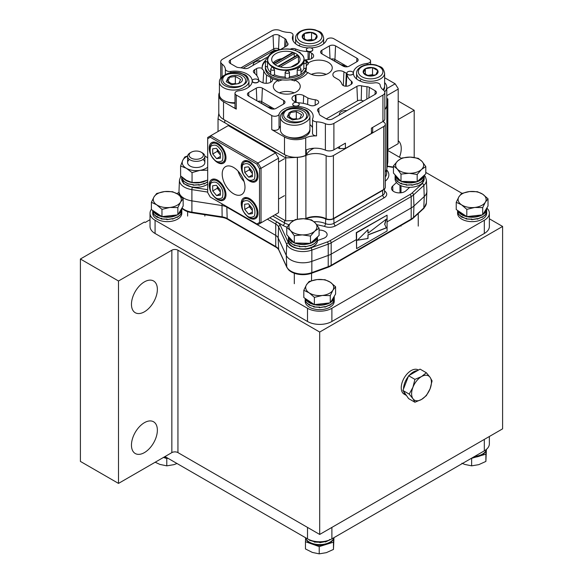 <?xml version="1.0" encoding="UTF-8"?>
<svg xmlns="http://www.w3.org/2000/svg" width="583" height="583" viewBox="0 0 583 583"><rect width="100%" height="100%" fill="white"/><g stroke="black" fill="none" stroke-linecap="round" stroke-linejoin="round"><path stroke-width="0.87" d="M299.728 44.92A14.014 8.089 -0 0 0 298.634 45.634M229.673 82.728A7.47 4.314 0 0 0 233.018 83.843A7.47 4.314 0 0 0 240.232 82.728A7.47 4.314 0 0 0 242.164 78.567A7.47 4.314 0 0 0 236.88 75.513A7.47 4.314 0 0 0 229.673 76.635A7.47 4.314 0 0 0 227.742 80.797A7.47 4.314 0 0 0 229.673 82.728M229.673 76.635C229.032 79.069 228.39 80.461 227.742 80.797L230.38 83.136M287.966 137.027A14.014 8.089 -0 0 0 305.827 136.087A14.014 8.089 -0 0 0 309.93 130.366L309.93 116.287A14.014 8.089 180 0 1 305.827 122.007A14.014 8.089 180 0 1 305.033 122.43A14.014 8.089 180 0 1 304.304 122.889A14.014 8.089 180 0 1 289.037 124.645A14.014 8.089 180 0 1 280.387 117.168L280.387 129.841A14.014 8.089 -0 0 0 289.037 137.311A14.014 8.089 -0 0 0 304.304 135.562A14.014 8.089 -0 0 0 305.033 135.103A14.014 8.089 -0 0 0 305.827 134.68A14.014 8.089 -0 0 0 309.93 128.96A14.014 8.089 180 0 1 305.827 134.68A14.014 8.089 180 0 1 305.033 135.103M294.255 119.085A6.442 3.717 180 0 1 295.945 119.194M287.215 116.87L292.469 119.909L299.655 118.794L301.579 114.647L296.324 111.615L289.139 112.723L287.215 116.87M296.324 111.615L296.324 118.655L293.89 119.027M297.148 119.136L296.324 118.655M406.424 395.478A14.014 8.089 -60 0 1 403.873 391.842A14.014 8.089 120 0 0 406.424 395.478L404.15 394.159A14.014 8.089 120 0 1 401.242 387.746A14.014 8.089 120 0 1 407.364 373.645A14.014 8.089 120 0 1 418.157 369.892L418.456 370.067M403.531 388.883A14.014 8.089 -60 0 1 408.348 376.472A14.014 8.089 120 0 0 403.531 388.883M409.281 375.365A14.014 8.089 -60 0 1 413.442 371.91A14.014 8.089 -60 0 1 417.596 370.562A14.014 8.089 120 0 0 409.281 375.365M414.353 372.435L420.073 369.134L426.355 372.756L421.516 376.574L414.914 379.365L408.632 375.736L414.353 372.435M414.914 379.365L412.939 387.243L409.193 394.108L412.939 398.685L414.914 402.241L408.632 398.619L402.911 390.479L408.632 375.736M414.914 402.241L421.516 399.45L426.355 395.638L430.094 388.781L432.076 380.896L430.094 377.339L426.355 372.756M409.193 394.108L402.911 390.479M430.094 388.781A14.014 8.089 -60 0 1 421.516 399.45A14.014 8.089 -60 0 1 412.939 398.685A14.014 8.089 -60 0 1 412.939 387.243A14.014 8.089 -60 0 1 421.516 376.574A14.014 8.089 -60 0 1 430.094 377.339A14.014 8.089 -60 0 1 430.094 388.781M387.826 150.494L401.366 158.314M425.794 172.415L461.991 193.316M176.897 193.607L179.032 192.375M486.812 208.029A17.242 9.955 180 0 1 489.363 213.24A17.242 9.955 180 0 1 484.313 220.279L331.895 308.283A17.242 9.955 180 0 1 307.503 308.283L155.078 220.279A17.242 9.955 180 0 1 150.028 213.24A17.242 9.955 180 0 1 151.383 209.377M484.313 220.279L484.313 233.484A17.242 9.955 0 0 0 489.363 226.444L489.363 213.24M150.028 213.24L150.028 226.444A17.242 9.955 0 0 0 155.078 233.484L155.078 220.279M307.503 308.283L307.503 321.481L155.078 233.484M307.503 321.481A17.242 9.955 0 0 0 331.895 321.481L331.895 308.283M484.313 233.484L331.895 321.481M164.012 457.13A14.014 8.089 0 0 0 166.315 457.334M163.502 457.422L166.789 458.602L167.911 458.253M176.992 463.5L173.916 464.658L166.789 465.846L166.789 458.602M166.789 465.846L159.91 464.418L155.18 462.224M387.068 215.178L356.279 232.602L356.585 248.62L387.068 231.014L387.068 215.178L356.585 232.777L356.585 248.62M386.31 219.135L384.78 224.419L386.31 227.938L368.019 234.978L368.019 238.498L357.35 240.254L368.019 229.695L368.019 233.215L386.31 219.135M384.78 224.419L386.31 227.938M386.077 219.31L384.627 224.331M368.019 233.215L367.866 229.848M368.019 238.498L357.481 240.123M368.019 234.978L367.866 238.411M386.157 227.851L367.866 234.891M486.557 449.253A14.553 8.402 180 0 1 474.54 456.489M483.788 451.155L483.343 451.402M248.963 86.896L248.963 81.088A14.014 8.089 180 0 1 244.86 86.809A14.014 8.089 180 0 1 244.066 87.231A14.014 8.089 180 0 1 243.337 87.69A14.014 8.089 180 0 1 228.062 89.439A14.014 8.089 180 0 1 219.412 81.97L219.412 94.643A14.014 8.089 -0 0 0 234.985 102.681M233.287 83.886A6.442 3.717 180 0 1 234.978 83.988M226.24 81.671L231.502 84.71L238.687 83.595L240.611 79.448L235.35 76.417L228.172 77.524L226.24 81.671M235.35 76.417L235.35 83.456L232.923 83.828M236.181 83.93L235.35 83.456M314.011 148.242A20.478 11.82 180 0 0 311.927 149.292A20.478 11.82 180 0 0 306.403 155.107L306.345 149.853A16.164 9.335 -0 0 1 325.38 150.13A6.464 3.731 180 0 0 333.891 149.809L333.891 123.407L382.936 95.087A6.464 3.731 -0 0 0 384.831 92.449A6.464 3.731 -0 0 0 383.49 90.176A16.164 9.335 180 0 1 380.182 85.082A4.314 2.492 -0 0 0 374.825 82.822A17.242 9.955 180 0 1 353.364 73.166A17.242 9.955 180 0 1 358.414 66.127A17.242 9.955 180 0 1 367.13 63.416A4.314 2.492 -0 0 0 370.569 60.982A4.314 2.492 -0 0 0 369.309 59.218L333.797 38.718A4.314 2.492 -0 0 0 327.704 38.718A4.314 2.492 -0 0 0 326.531 39.979A17.242 9.955 180 0 1 310.775 47.901M308.4 47.901A17.242 9.955 180 0 1 292.396 37.968A17.242 9.955 180 0 1 292.914 35.534A4.314 2.492 -0 0 0 293.045 34.922A4.314 2.492 -0 0 0 289.008 32.444A16.164 9.335 180 0 1 280.183 30.527A6.464 3.731 -0 0 0 271.671 30.848L222.619 59.167A6.464 3.731 -0 0 0 220.724 61.805A6.464 3.731 -0 0 0 222.065 64.079A16.164 9.335 180 0 1 225.381 69.18A4.314 2.492 -0 0 0 230.737 71.432A17.242 9.955 180 0 1 252.199 81.088A17.242 9.955 180 0 1 238.425 90.839A4.314 2.492 -0 0 0 236.246 91.516A4.314 2.492 -0 0 0 234.985 93.28A4.314 2.492 -0 0 0 236.246 95.036L271.758 115.536L271.758 129.623L284.489 136.969L284.489 154.568A16.164 9.335 -0 0 0 305.725 155.391L305.725 137.792A16.164 9.335 180 0 1 284.489 136.969M280.387 126.045A17.242 9.955 -0 0 0 279.031 128.362L279.031 114.283A17.242 9.955 180 0 1 283.724 109.247A17.242 9.955 180 0 1 302.519 107.09A17.242 9.955 180 0 1 313.166 116.287A17.242 9.955 180 0 1 312.641 118.721A4.314 2.492 -0 0 0 312.51 119.333A4.314 2.492 -0 0 0 316.547 121.818A16.164 9.335 180 0 1 325.38 123.727A6.464 3.731 -0 0 0 333.891 123.407M289.999 49.307L290.101 49.249A4.314 2.492 180 0 1 295.69 49.001A23.714 13.693 -0 0 0 308.108 51.603A2.157 1.246 180 0 1 309.493 51.96L311.73 53.257A6.464 3.731 180 0 1 313.625 56.034A6.464 3.731 180 0 1 309.099 59.459L308.436 59.583A6.464 3.731 180 0 1 305.521 59.706A23.714 13.693 180 0 1 308.327 62.986A13.475 7.776 180 0 1 309.26 62.388A13.475 7.776 180 0 1 324.17 60.756A13.475 7.776 180 0 1 332.244 68.175A13.475 7.776 180 0 1 328.309 73.385A13.475 7.776 180 0 1 307.875 72.452A23.714 13.693 180 0 1 294.677 80.068A13.475 7.776 180 0 1 300.238 86.656A13.475 7.776 180 0 1 296.302 91.866A13.475 7.776 180 0 1 281.851 93.608A13.475 7.776 180 0 1 273.31 86.656A13.475 7.776 180 0 1 277.246 80.869A13.475 7.776 180 0 1 278.28 80.33A23.714 13.693 180 0 1 272.655 78.727A6.464 3.731 180 0 1 272.713 79.39A6.464 3.731 180 0 1 272.611 79.922L272.509 80.243A6.464 3.731 180 0 1 268.071 83.136A6.464 3.731 180 0 1 261.578 82.21L259.333 80.913A2.157 1.246 180 0 1 258.706 80.119A23.714 13.693 -0 0 0 254.203 72.948A4.314 2.492 180 0 1 253.372 71.571A4.314 2.492 180 0 1 254.633 69.72L256.549 68.612A4.314 2.492 180 0 1 262.219 68.393A23.714 13.693 180 0 1 262.146 67.358A23.714 13.693 180 0 1 265.469 60.377M266.161 83.303L266.569 75.083A22.693 13.103 -0 0 1 263.786 70.805A4.256 2.456 180 0 0 262.226 69.319L262.219 68.393M265.44 61.281A23.714 13.693 -0 0 0 262.161 67.803M282.515 79.907A13.416 7.747 180 0 0 278.346 81.226L278.28 80.33M290.327 79.776A13.416 7.747 180 0 1 294.612 80.964L294.677 80.068M311.861 50.954A3.236 1.866 180 0 1 308.341 51.362A3.236 1.866 180 0 1 306.345 49.635A3.236 1.866 180 0 1 307.292 48.316A3.236 1.866 180 0 1 310.812 47.915A3.236 1.866 180 0 1 312.809 49.635A3.236 1.866 180 0 1 311.861 50.954M312.809 49.723A3.236 1.866 180 0 1 312.809 49.81A3.236 1.866 180 0 1 311.861 51.136A3.236 1.866 180 0 1 308.341 51.537A3.236 1.866 180 0 1 306.345 49.81A3.236 1.866 180 0 1 306.345 49.723M257.752 82.196A3.236 1.866 180 0 1 254.232 82.604A3.236 1.866 180 0 1 252.235 80.877A3.236 1.866 180 0 1 253.182 79.558A3.236 1.866 180 0 1 256.702 79.15A3.236 1.866 180 0 1 258.699 80.877A3.236 1.866 180 0 1 257.752 82.196M258.699 80.964A3.236 1.866 180 0 1 258.699 81.052A3.236 1.866 180 0 1 257.752 82.371A3.236 1.866 180 0 1 254.232 82.779A3.236 1.866 180 0 1 252.235 81.052A3.236 1.866 180 0 1 252.235 80.964M352.38 74.435A3.236 1.866 180 0 1 348.853 74.843A3.236 1.866 180 0 1 346.856 73.115A3.236 1.866 180 0 1 347.803 71.796A3.236 1.866 180 0 1 351.33 71.388A3.236 1.866 180 0 1 353.327 73.115A3.236 1.866 180 0 1 352.38 74.435M353.327 73.159A3.236 1.866 180 0 1 353.327 73.203A3.236 1.866 180 0 1 352.38 74.522A3.236 1.866 180 0 1 348.853 74.93A3.236 1.866 180 0 1 346.856 73.203A3.236 1.866 180 0 1 346.856 73.159M298.27 105.589A3.236 1.866 180 0 1 294.743 105.989A3.236 1.866 180 0 1 292.746 104.27A3.236 1.866 180 0 1 293.694 102.951A3.236 1.866 180 0 1 297.221 102.542A3.236 1.866 180 0 1 299.217 104.27A3.236 1.866 180 0 1 298.27 105.589M299.21 104.357A3.236 1.866 180 0 1 299.217 104.444A3.236 1.866 180 0 1 298.27 105.763A3.236 1.866 180 0 1 294.743 106.172A3.236 1.866 180 0 1 292.746 104.444A3.236 1.866 180 0 1 292.753 104.357M349.268 85.49A4.314 2.492 180 0 1 343.168 85.49A4.314 2.492 180 0 1 341.995 84.222A22.635 13.066 -0 0 0 339.095 79.988L334.795 77.503A6.464 3.731 180 0 1 332.9 74.996A6.464 3.731 180 0 1 332.9 74.886L332.893 74.515A6.464 3.731 180 0 1 336.865 71.046A6.464 3.731 180 0 1 343.934 71.847L346.317 73.225A2.157 1.246 180 0 1 346.943 74.026A23.714 13.693 -0 0 0 351.462 81.241A4.314 2.492 180 0 1 352.285 82.808A4.314 2.492 180 0 1 351.032 84.469L349.268 85.49M267.48 106.908A6.464 3.731 180 0 1 270.767 107.928A6.464 3.731 180 0 1 272.093 109.036M340.647 64.669A6.464 3.731 180 0 1 343.934 65.69A6.464 3.731 180 0 1 345.26 66.797M306.403 155.107A16.164 9.335 -0 0 0 305.725 155.391M223.522 119.369L223.522 101.77A16.164 9.335 180 0 1 218.785 95.167L218.785 112.767A16.164 9.335 -0 0 0 223.522 119.369L284.489 154.568M384.831 109.283A16.164 9.335 -0 0 0 386.777 104.853L386.777 87.246A16.164 9.335 180 0 1 384.729 91.793M337.513 147.718A20.478 11.82 180 0 1 339.568 148.592L345.391 148.446L371.437 133.412L372.697 131.641L372.668 127.415M339.583 146.522L339.568 148.592M223.522 101.77L236.246 109.116A4.314 2.492 180 0 1 234.985 107.359L234.985 93.28M218.785 95.167A16.164 9.335 180 0 1 219.412 92.588M384.62 82.589A16.164 9.335 180 0 1 386.777 87.246M384.831 92.449L384.831 118.852A6.464 3.731 180 0 1 382.936 121.49L371.4 128.151L371.437 133.412M345.391 148.446L345.428 143.148L333.891 149.809M305.725 137.792A16.164 9.335 180 0 1 316.547 135.897A4.314 2.492 180 0 1 312.51 133.412L312.51 119.333M312.51 127.655A17.242 9.955 -0 0 0 309.93 124.565M279.031 128.362A4.314 2.492 180 0 1 276.043 130.242A4.314 2.492 180 0 1 271.758 129.623M279.031 114.283A4.314 2.492 180 0 1 276.043 116.163A4.314 2.492 180 0 1 271.758 115.536M296.186 102.404A2.157 1.246 180 0 1 296.113 102.368L293.876 101.07A6.464 3.731 180 0 1 291.981 98.571A6.464 3.731 180 0 1 295.289 95.175L295.945 94.963A6.464 3.731 180 0 1 303.67 95.583L307.882 98.01A22.635 13.066 -0 0 0 315.235 99.773A4.314 2.492 180 0 1 318.682 102.302A4.314 2.492 180 0 1 317.422 103.971L315.505 105.078A4.314 2.492 180 0 1 309.916 105.326A23.714 13.693 -0 0 0 297.84 102.739M268.413 56.493L248.671 67.89A4.314 2.492 180 0 1 243.978 68.43A23.714 13.693 -0 0 0 238.607 67.562A4.314 2.492 180 0 1 236.224 66.863L230.38 63.489A4.314 2.492 180 0 1 229.119 61.82A4.314 2.492 180 0 1 230.38 59.969L273.055 35.33A4.314 2.492 180 0 1 279.155 35.33L285 38.704A4.314 2.492 180 0 1 286.209 40.081A23.714 13.693 -0 0 0 287.711 43.178A4.314 2.492 180 0 1 288.031 44.221A4.314 2.492 180 0 1 286.778 45.889L280.532 49.497M356.891 86.371A4.314 2.492 180 0 1 361.577 85.825A23.714 13.693 -0 0 0 366.947 86.692A4.314 2.492 180 0 1 369.338 87.392L375.182 90.766A4.314 2.492 180 0 1 376.443 92.624A4.314 2.492 180 0 1 375.182 94.286L332.499 118.932A4.314 2.492 180 0 1 326.407 118.932L320.563 115.551A4.314 2.492 180 0 1 319.346 114.181A23.714 13.693 -0 0 0 317.844 111.076A4.314 2.492 180 0 1 317.524 110.223A4.314 2.492 180 0 1 318.784 108.365L356.891 86.371L357.532 100.815L326.283 118.859M283.724 100.451A4.314 2.492 180 0 1 284.985 102.302A4.314 2.492 180 0 1 283.724 103.971L276.109 108.365A4.314 2.492 180 0 1 270.009 108.365L248.671 96.049A4.314 2.492 180 0 1 247.411 94.38A4.314 2.492 180 0 1 248.671 92.529L256.287 88.128A4.314 2.492 180 0 1 262.386 88.128L283.724 100.451L283.564 104.058M356.891 58.205A4.314 2.492 180 0 1 358.151 60.064A4.314 2.492 180 0 1 356.891 61.725L349.268 66.127A4.314 2.492 180 0 1 343.168 66.127L321.831 53.811A4.314 2.492 180 0 1 320.57 52.142A4.314 2.492 180 0 1 321.831 50.291L329.453 45.889A4.314 2.492 180 0 1 335.553 45.889L356.891 58.205L356.73 61.82M307.496 72.955A13.416 7.747 180 0 1 305.849 70.82M306.315 65.908A13.416 7.747 180 0 1 308.349 63.897L308.327 62.986M305.521 59.706L305.477 60.552A6.413 3.702 180 0 1 305.033 60.501M308.349 63.897A23.714 13.693 -0 0 0 305.477 60.552M266.569 75.083L270.782 77.517A6.413 3.702 180 0 1 272.589 79.587L272.655 78.727M315.163 105.253L315.235 99.773M307.882 98.01L307.627 104.474M361.577 85.825L361.234 100.393A24.617 14.211 -0 0 0 363.734 100.895M361.234 100.393A3.411 1.968 0 0 0 357.532 100.815M339.459 114.917A6.464 3.731 180 0 1 339.379 114.173A6.464 3.731 180 0 1 346.885 110.624M253.335 65.194A6.464 3.731 180 0 1 253.255 64.451A6.464 3.731 180 0 1 260.769 60.902M226.991 101.828A14.014 8.089 -0 0 0 234.985 103.257M316.7 237.624A14.014 8.089 180 0 1 311.22 242.645M309.376 243.3A14.014 8.089 180 0 1 295.545 242.994M293.533 242.12A14.014 8.089 180 0 1 293.023 241.843A14.014 8.089 180 0 1 289.044 237.201M286.763 227.45L290.538 230.562A14.014 8.089 180 0 1 291.077 222.48A14.014 8.089 180 0 1 303.473 218.712A14.014 8.089 180 0 1 312.838 221.074A14.014 8.089 180 0 1 315.33 223.019L311.555 219.915L303.473 218.712L295.392 219.551L291.077 222.48L286.763 227.45L286.763 234.701L294.306 242.965L310.477 243.33L319.098 235.423L319.098 228.179L315.33 223.019A14.014 8.089 180 0 1 314.784 231.108L319.098 228.179M294.306 235.714L302.388 234.876A14.014 8.089 180 0 1 290.538 230.562L294.306 235.714L294.306 242.965M310.477 236.079L314.784 231.108A14.014 8.089 180 0 1 302.388 234.876L310.477 236.079L310.477 243.33M290.64 117.926A7.47 4.314 -0 0 0 293.985 119.049A7.47 4.314 -0 0 0 301.2 117.926A7.47 4.314 -0 0 0 303.131 113.765A7.47 4.314 -0 0 0 297.855 110.719A7.47 4.314 -0 0 0 290.64 111.834A7.47 4.314 0 0 0 288.709 115.995A7.47 4.314 -0 0 0 290.64 117.926M290.64 111.834C289.999 114.275 289.357 115.66 288.709 115.995L291.347 118.334M203.001 159.465A8.621 4.977 180 0 1 201.966 166.272A8.621 4.977 180 0 1 190.138 166.075A8.621 4.977 180 0 1 189.475 159.465M207.686 157.891A14.014 8.089 0 0 0 206.142 156.834A14.014 8.089 0 0 0 204.852 156.171M187.617 156.171A14.014 8.089 0 0 0 182.705 160.456A14.014 8.089 0 0 0 186.327 168.276A14.014 8.089 0 0 0 199.86 170.367A14.014 8.089 0 0 0 207.679 167.219M187.646 155.938L184.796 156.965L182.705 160.456L180.606 165.995L186.327 168.276L192.047 172.597L199.86 170.367L207.679 170.178L207.679 180.103L199.86 182.333L192.047 182.523L186.327 180.242L180.606 175.913L180.606 165.995M207.686 157.804L206.142 156.834M192.047 172.597L192.047 182.523M144.409 452.605A18.321 10.581 120 0 0 156.382 436.463A18.321 10.581 120 0 0 153.569 421.779A18.321 10.581 120 0 0 144.409 422.682A18.321 10.581 120 0 0 132.443 438.831A18.321 10.581 120 0 0 135.249 453.516A18.321 10.581 120 0 0 144.409 452.605M144.409 311.803A18.321 10.581 120 0 0 156.382 295.654A18.321 10.581 120 0 0 153.569 280.977A18.321 10.581 120 0 0 144.409 281.88A18.321 10.581 120 0 0 132.443 298.03A18.321 10.581 120 0 0 135.249 312.707A18.321 10.581 120 0 0 144.409 311.803M399.45 157.206A18.321 10.581 120 0 0 398.204 140.692M319.695 534.443L319.695 332.04L502.604 226.444L502.604 428.848L319.695 534.443L177.946 452.605A4.314 2.492 0 0 0 171.847 452.605L118.502 483.409L80.396 461.408L80.396 259.005L144.409 222.043L145.174 222.48L150.028 219.674M319.695 332.04L177.946 250.202A4.314 2.492 0 0 0 171.847 250.202L118.502 280.999L80.396 259.005M489.363 218.8L502.604 226.444M398.204 101.048L414.2 110.282L398.204 119.515M118.502 280.999L118.502 483.409M414.2 110.282L414.2 157.468M164.989 456.569L307.503 538.845A17.242 9.955 0 0 0 331.895 538.845L484.313 450.848A17.242 9.955 0 0 0 489.363 443.809L489.363 436.492M300.974 72.46A18.321 10.581 -0 0 0 303.83 68.539A2.157 1.246 -0 0 0 305.652 68.189A2.157 1.246 -0 0 0 306.279 67.402A20.478 11.82 180 0 1 300.34 74.843A20.478 11.82 180 0 1 287.463 78.268A20.478 11.82 180 0 1 271.379 74.843A20.478 11.82 180 0 1 265.382 66.484L265.382 68.24A20.478 11.82 -0 0 0 278.025 79.164A20.478 11.82 -0 0 0 300.34 76.599A20.478 11.82 -0 0 0 306.337 68.24L306.337 66.484A20.478 11.82 180 0 1 306.279 67.402A2.157 1.246 -0 0 0 306.279 67.307L306.279 62.381A2.157 1.246 180 0 1 305.652 63.263A2.157 1.246 180 0 1 303.83 63.613L304.107 60.916A18.321 10.581 -0 0 0 304.144 60.668L304.166 61.135M265.382 66.484A20.478 11.82 180 0 1 265.44 65.609M298.664 67.533A18.321 10.581 -0 0 0 298.817 67.446A18.321 10.581 -0 0 0 298.97 67.358L297.206 69.858L297.206 74.784A2.157 1.246 -0 0 0 300.34 74.843A2.157 1.246 -0 0 0 300.974 73.961L300.974 69.034A2.157 1.246 180 0 1 300.34 69.909A2.157 1.246 180 0 1 297.294 69.909A2.157 1.246 180 0 1 297.206 69.858M265.447 65.558A2.157 1.246 -0 0 0 265.44 65.653A2.157 1.246 -0 0 0 267.553 66.899L267.539 59.794A18.321 10.581 180 0 0 272.902 67.271A18.321 10.581 180 0 0 298.817 67.271A18.321 10.581 180 0 0 304.18 59.794C304.093 56.777 302.278 54.219 298.729 52.113C288.665 45.984 267.874 49.336 267.539 59.794M267.553 66.899A18.321 10.581 -0 0 0 270.745 72.46M274.513 74.784L274.513 69.858L273.055 67.533A18.321 10.581 -0 0 1 272.749 67.358L271.78 67.264L270.745 69.034L270.745 73.961A2.157 1.246 -0 0 0 271.379 74.843A2.157 1.246 -0 0 0 274.425 74.843A2.157 1.246 -0 0 0 274.513 74.784A18.321 10.581 -0 0 0 285.138 77.051L285.138 72.124L287.076 70.521A18.321 10.581 -0 0 0 287.506 70.507L289.445 72.095A2.157 1.246 180 0 1 288.818 72.977A2.157 1.246 180 0 1 285.772 72.977A2.157 1.246 180 0 1 285.138 72.124M289.445 76.854A18.321 10.581 -0 0 0 297.206 74.784M285.138 77.051A2.157 1.246 -0 0 0 287.463 78.268A2.157 1.246 -0 0 0 288.818 77.903A2.157 1.246 -0 0 0 289.445 77.029A2.157 1.246 -0 0 0 289.43 76.854M298.511 52.135C315.614 61.098 288.745 76.621 273.208 66.746C256.105 57.783 282.974 42.26 298.511 52.135M275.839 53.651A14.174 8.184 -0 0 0 271.685 59.437A14.174 8.184 -0 0 0 273.755 63.7L293.234 52.455A14.174 8.184 -0 0 0 275.839 53.651M282.012 58.606A14.174 8.184 -0 0 0 275.839 60.698A14.174 8.184 -0 0 0 273.063 62.957M306.279 65.609A20.478 11.82 180 0 1 306.337 66.484M300.974 69.034L299.939 67.264L298.97 67.358M303.83 68.539L303.83 63.613M306.279 62.381C305.805 60.8 305.106 60.115 304.18 60.319L304.18 59.794A18.321 10.581 180 0 0 298.817 52.31M297.847 55.072A14.174 8.184 -0 0 0 293.424 52.521L273.872 63.809A14.174 8.184 -0 0 0 278.295 66.36L297.286 55.392M278.485 66.426A14.174 8.184 -0 0 0 292.797 66.571A14.174 8.184 -0 0 0 300.034 59.437A14.174 8.184 -0 0 0 297.964 55.181L278.485 66.426M293.234 52.455L292.36 52.958M294.24 56.828L294.24 53.636L293.424 52.521M298.656 62.957A14.174 8.184 -0 0 0 298.452 62.731L298.452 56.478L297.964 55.181M298.452 62.731L290.91 67.089M252.337 210.193A5.407 3.126 60 0 1 251.258 209.115A5.407 3.126 60 0 1 249.327 204.881M248.62 214.099L244.751 209.414L244.656 204.254L248.431 203.788L252.301 208.481L252.403 213.633L248.62 214.099L252.366 211.942M252.337 210.427L249.32 206.776L244.751 209.414M249.32 206.776L249.284 204.83M176.314 215.025A14.014 8.089 180 0 1 162.825 216.512M161.28 216.155A14.014 8.089 180 0 1 153.876 211.206M177.851 207.599L180.511 202.17A14.014 8.089 180 0 1 177.181 205.231A14.014 8.089 180 0 1 169.908 207.461L177.851 207.599L177.851 214.85L161.965 216.606L151.383 209.537L151.383 202.286L156.674 204.801L161.965 209.355L161.965 216.606M181.277 209.173A14.014 8.089 180 0 1 178.609 213.597M183.164 198.781L177.881 194.226A14.014 8.089 180 0 1 180.511 202.17L183.164 198.781L183.164 206.032L177.851 214.85M161.965 209.355L169.908 207.461A14.014 8.089 180 0 1 156.674 204.801A14.014 8.089 180 0 1 154.043 196.857A14.014 8.089 180 0 1 164.639 191.567A14.014 8.089 180 0 1 177.881 194.226L172.59 191.712L164.639 191.567L156.696 193.469L154.043 196.857L151.383 202.286M252.344 173.238A5.407 3.126 60 0 1 251.266 172.16A5.407 3.126 60 0 1 249.335 167.926M248.635 177.145L244.758 172.459L244.663 167.299L248.438 166.833L252.315 171.526L252.41 176.678L248.635 177.145L252.373 174.98M252.352 173.472L249.335 169.813L244.758 172.459M249.335 169.813L249.298 167.868M306.082 539.166A14.014 8.089 0 0 0 312.335 544.143A14.014 8.089 0 0 0 326.334 544.384A14.014 8.089 0 0 0 329.606 542.984A14.014 8.089 0 0 0 333.316 539.166M305.623 538.342L305.448 541.687L319.214 546.599L333.461 542.175L333.644 538.597M333.461 542.175L333.461 549.426L333.95 537.912M333.461 549.426L326.334 552.662L319.214 553.85L319.214 546.599M319.214 553.85L312.335 552.414L305.448 548.938L305.448 541.687M244.984 187.187A16.113 9.306 60 0 1 241.646 194.562A16.113 9.306 60 0 1 229.236 190.247A16.113 9.306 60 0 1 222.203 174.026A16.113 9.306 60 0 1 225.534 166.651A16.113 9.306 60 0 1 237.951 170.972A16.113 9.306 60 0 1 244.984 187.187M238.039 171.059A16.113 9.306 -120 0 0 244.08 181.524M241.785 207.337A11.857 6.843 60 0 1 241.209 203.489A11.857 6.843 60 0 1 243.665 198.06A11.857 6.843 60 0 1 252.803 201.237A11.857 6.843 60 0 1 257.978 213.167A11.857 6.843 60 0 1 255.522 218.596A11.857 6.843 60 0 1 246.551 215.593M209.771 188.848A11.857 6.843 60 0 1 209.202 185A11.857 6.843 60 0 1 211.658 179.571A11.857 6.843 60 0 1 220.789 182.749A11.857 6.843 60 0 1 225.971 194.678A11.857 6.843 60 0 1 223.515 200.107A11.857 6.843 60 0 1 214.544 197.105M209.785 151.886A11.857 6.843 60 0 1 209.21 148.046A11.857 6.843 60 0 1 211.665 142.616A11.857 6.843 60 0 1 220.804 145.794A11.857 6.843 60 0 1 225.978 157.723A11.857 6.843 60 0 1 223.522 163.153A11.857 6.843 60 0 1 214.551 160.143M241.792 170.382A11.857 6.843 60 0 1 241.216 166.534A11.857 6.843 60 0 1 243.672 161.105A11.857 6.843 60 0 1 252.811 164.282A11.857 6.843 60 0 1 257.985 176.212A11.857 6.843 60 0 1 255.529 181.641A11.857 6.843 60 0 1 246.558 178.638M275.519 152.899L257.985 163.014L210.74 135.722L210.288 137.224L256.914 164.158L259.508 168.662L259.501 222.487L256.899 223.989L257.978 224.608L278.55 212.729L278.565 158.175L275.519 152.899L228.266 125.6L207.686 137.479L207.672 192.55L207.686 137.479L228.266 125.6M278.565 158.175L261.038 168.298L257.985 163.014L256.914 164.158M259.501 222.487L261.024 222.852L261.038 168.298L259.508 168.662M256.899 223.989L210.274 197.061L207.672 192.55M207.686 138.725L210.288 137.224M473.083 457.334A14.014 8.089 0 0 0 478.76 456.387A14.014 8.089 0 0 0 482.032 454.98A14.014 8.089 0 0 0 485.741 451.162M471.173 458.435L485.887 454.172L486.069 450.601M485.887 454.172L485.887 461.423L486.368 449.908M485.887 461.423L478.76 464.658L471.632 465.846L471.632 458.602M471.632 465.846L464.753 464.418L461.94 463.23M304.355 39.608A7.47 4.314 0 0 0 307.707 40.723A7.47 4.314 0 0 0 314.922 39.608A7.47 4.314 0 0 0 316.853 35.446A7.47 4.314 0 0 0 311.57 32.393A7.47 4.314 0 0 0 304.355 33.515A7.47 4.314 0 0 0 302.424 37.676A7.47 4.314 0 0 0 304.355 39.608M311.781 40.081A6.464 3.731 -0 0 0 308.502 39.928A6.464 3.731 -0 0 1 311.781 40.081M307.438 40.089A6.464 3.731 -0 0 0 306.877 40.227A6.464 3.731 180 0 1 307.409 40.096M367.866 75.433A6.442 3.717 180 0 1 372.705 75.287M382.914 89.709A14.014 8.089 -0 0 0 384.62 85.839A14.014 8.089 180 0 1 382.914 89.709A14.014 8.089 -0 0 0 384.62 85.839L384.62 73.166A14.014 8.089 180 0 1 380.517 78.887A14.014 8.089 180 0 1 365.242 80.643A14.014 8.089 180 0 1 356.599 73.166C356.453 70.878 357.94 68.714 361.059 66.659C365.65 64.261 370.744 63.736 376.341 65.099C380.298 67.242 382.82 65.879 384.62 73.166A14.014 8.089 180 0 1 380.517 78.887A14.014 8.089 180 0 1 365.242 80.643A14.014 8.089 180 0 1 356.599 73.166C356.453 70.878 357.94 68.714 361.059 66.659C365.65 64.261 370.744 63.736 376.341 65.099C380.298 67.242 382.82 65.879 384.62 73.166L384.62 87.246A14.014 8.089 -0 0 1 383.607 90.263M363.428 72.875L368.682 75.907L375.867 74.799L377.791 70.652L372.53 67.613L365.352 68.721L363.428 72.875M365.352 68.721L365.352 73.983M372.53 67.613L372.53 74.653L367.786 75.389M373.433 75.171L372.53 74.653M386.777 95.685L398.204 89.09L398.204 143.651L387.826 149.642M384.62 77.721L395.157 83.806L398.204 88.572L395.157 83.806L386.777 88.645M399.982 185.212L400.025 192.878M356.279 239.642L331.508 253.94A17.242 9.955 180 0 1 328.484 255.332L312.102 261.271A17.242 9.955 180 0 1 290.735 259.88A17.242 9.955 180 0 1 286.275 255.42L278.178 237.966L278.652 249.473A11.274 6.508 0 0 0 275.737 246.551L227.181 218.516A11.274 6.508 0 0 0 222.123 216.832L191.902 212.161A16.747 9.671 180 0 1 182.02 207.934M423.564 208.612A1.727 1.195 -132.6 0 0 423.812 207.963A16.747 9.671 180 0 0 426.37 203.059L424.052 208.131A16.455 9.496 180 0 1 423.564 208.612L413.274 218.071A1.727 1.195 -132.6 0 0 413.522 217.423L423.812 207.963L424.235 196.537L413.945 205.996A17.242 9.955 180 0 1 411.532 207.737L387.068 221.868M410.971 219.74L330.947 265.935A1.727 0.998 -120 0 0 331.159 265.316L411.183 219.113A1.727 0.998 60 0 1 410.971 219.74A16.455 9.496 0 0 0 413.274 218.071M328.069 267.269L311.679 273.208A1.727 0.751 -109.9 0 0 311.839 272.611L328.222 266.671A1.727 0.751 70.1 0 1 328.069 267.269A16.455 9.496 0 0 0 330.947 265.935M311.679 273.208A16.455 9.496 180 0 1 288.512 269.732L286.851 267.342A1.727 1.363 -24.9 0 1 286.756 266.919L286.275 255.42L286.727 244.386L278.63 226.933L278.178 237.966A10.778 6.224 180 0 0 275.387 235.175L226.831 207.147L227.181 218.516A1.727 0.998 -60 0 0 227.392 219.142A11.573 6.683 0 0 0 222.203 217.408L191.975 212.737A16.455 9.496 180 0 1 181.867 208.189M278.681 249.692A11.573 6.683 0 0 0 277.909 248.686A11.573 6.683 0 0 0 275.948 247.177L227.392 219.142M409.718 187.318L405.957 190.779A7.812 4.511 180 0 1 397.249 192.725A7.812 4.511 180 0 1 391.528 188.462A7.812 4.511 180 0 1 392.723 185.984L396.484 182.523M319.098 230.074A7.812 4.511 180 0 1 327.129 234.665A7.812 4.511 180 0 1 323.47 238.403L317.48 240.575M222.203 217.408A1.727 0.364 -81.2 0 1 222.123 216.832L221.999 205.537L191.771 200.858A17.242 9.955 180 0 1 178.996 191.486A17.242 9.955 180 0 1 178.996 190.998L179.462 180.038A16.776 9.685 180 0 0 191.894 189.635A1.727 0.364 -81.2 0 1 192.339 187.318L183.587 183.63L181.626 176.824M222.014 203.839L221.999 205.537A10.778 6.224 180 0 1 226.831 207.147L226.845 206.63M424.176 176.693L422.376 183.543A1.727 1.195 47.4 0 1 423.834 185.43A16.776 9.685 180 0 0 426.399 180.038L426.865 190.998A17.242 9.955 180 0 1 426.865 191.486A17.242 9.955 180 0 1 424.235 196.537L423.834 185.43L413.544 194.89L413.945 205.996L413.522 217.423A16.747 9.671 -0 0 1 411.183 219.113L411.204 196.588L331.18 242.79L331.159 265.316A16.747 9.671 -0 0 1 328.222 266.671L328.236 244.146L311.854 250.085A16.776 9.685 180 0 1 286.727 244.386A1.727 1.363 -24.9 0 1 288.396 242.768L280.292 225.322A12.972 7.492 -0 0 0 276.94 221.963L269.747 217.816M422.376 183.543L412.086 193.002A15.056 8.694 180 0 1 409.98 194.525L329.963 240.728A15.056 8.694 180 0 1 327.318 241.938L310.936 247.884C303.94 251.2 289.598 247.935 288.396 242.768M316.686 224.652L324.257 226.313C328.163 227.778 331.916 227.632 335.495 225.883L384.27 197.724C387.301 195.677 387.549 193.512 385.013 191.231L384.554 190.86M218.814 113.335L218.035 118.845L285.706 157.913L297.388 157.359A16.164 9.335 -0 0 0 305.9 155.464A16.164 9.335 180 0 1 326.13 155.727A5.385 3.112 -0 0 0 333.403 155.544L383.731 126.489A5.385 3.112 -0 0 0 385.312 124.288A5.385 3.112 -0 0 0 384.044 122.292A16.164 9.335 180 0 1 382.98 121.468M384.831 109.531A16.164 9.335 -0 0 0 386.872 105.698L387.826 98.95L386.777 98.345M383.731 126.489L383.731 189.475A5.385 3.112 -0 0 0 385.312 187.274L385.312 124.288M383.731 189.475L333.403 218.53L333.403 155.544M326.13 155.727L326.13 218.712A5.385 3.112 -0 0 0 333.403 218.53M326.13 218.712A16.164 9.335 -0 0 0 305.9 218.45L305.9 155.464M305.084 218.793A16.164 9.335 -0 0 0 305.9 218.45M293.628 220.52L285.706 220.899L285.706 157.913M285.706 220.899L275.059 214.748M218.035 131.51L218.035 118.845M385.312 171.992A16.164 9.335 -0 0 0 386.872 168.684L387.826 161.936L387.826 98.95M220.338 154.75A5.407 3.126 60 0 1 219.259 153.672A5.407 3.126 60 0 1 217.328 149.43M216.621 158.656L212.751 153.963L212.649 148.811L216.431 148.344L220.301 153.037L220.396 158.19L216.621 158.656L220.367 156.492M220.338 154.976L217.321 151.325L212.751 153.963M217.321 151.325L217.284 149.379M328.732 303.022A14.014 8.089 180 0 1 315.25 304.515M313.705 304.151A14.014 8.089 180 0 1 306.301 299.203M303.809 290.29L309.099 292.804A14.014 8.089 180 0 1 306.461 284.854A14.014 8.089 180 0 1 317.065 279.57A14.014 8.089 180 0 1 329.606 281.793A14.014 8.089 180 0 1 330.299 282.223L325.008 279.709L317.065 279.57L309.121 281.465L306.461 284.854L303.809 290.29L303.809 297.541L314.383 304.61L330.277 302.854L335.589 294.029L335.589 286.778L330.299 282.223A14.014 8.089 180 0 1 332.929 290.166L335.589 286.778M333.695 297.17A14.014 8.089 180 0 1 331.035 301.6M314.383 297.359L322.333 295.457A14.014 8.089 180 0 1 309.099 292.804L314.383 297.359L314.383 304.61M330.277 295.603L332.929 290.166A14.014 8.089 180 0 1 322.333 295.457L330.277 295.603L330.277 302.854M423.396 176.022A14.014 8.089 180 0 1 417.916 181.043M416.073 181.707A14.014 8.089 180 0 1 402.241 181.393M400.23 180.519A14.014 8.089 180 0 1 399.719 180.242A14.014 8.089 180 0 1 395.74 175.6M393.459 165.856L397.234 168.961A14.014 8.089 180 0 1 397.774 160.879A14.014 8.089 180 0 1 410.17 157.111A14.014 8.089 180 0 1 419.534 159.472A14.014 8.089 180 0 1 422.026 161.418L418.251 158.314L410.17 157.111L402.088 157.949L397.774 160.879L393.459 165.856L393.459 173.1L401.002 181.364L417.173 181.728L425.794 173.829L425.794 166.578L422.026 161.418A14.014 8.089 180 0 1 421.48 169.507L425.794 166.578M401.002 174.12L409.084 173.275A14.014 8.089 180 0 1 397.234 168.961L401.002 174.12L401.002 181.364M417.173 174.477L421.48 169.507A14.014 8.089 180 0 1 409.084 173.275L417.173 174.477L417.173 181.728M334.044 537.606A14.553 8.402 180 0 1 324.126 544.209A14.553 8.402 180 0 1 309.413 542.146A14.553 8.402 180 0 1 305.354 537.606M331.399 539.122L325.394 542.001L325.394 541.592L319.841 542.671L319.841 542.263L314.259 542.059L314.259 541.658L309.507 540.266L309.099 539.661M309.624 539.887L314.405 541.556L314.405 541.964L319.994 542.132L319.994 542.54L325.54 541.425L325.54 541.833L329.548 539.975M330.197 539.705L331.049 539.304M319.994 542.54L319.98 542.132M207.679 184.111A14.553 8.402 180 0 1 185.948 184.862A14.553 8.402 180 0 1 181.685 178.923L181.685 176.868L181.962 178.478L184.126 181.51L188.134 183.827L193.374 184.68L193.374 185.088L199.051 184.687L199.051 185.095L204.298 183.441L204.305 183.842L207.679 181.714M207.679 181.83L204.167 184.024L204.167 183.616L198.898 185.241L198.898 184.833L193.221 185.205L193.221 184.796L188.003 183.907L184.039 181.561L181.932 178.522L181.685 176.875M182.887 177.866A14.553 8.402 0 0 0 185.948 180.46A14.553 8.402 0 0 0 206.069 180.708M193.221 185.205L193.374 184.775M199.051 185.095L198.92 184.709M306.898 40.234A6.442 3.717 180 0 1 311.737 40.089M302.453 37.669L307.715 40.708L314.9 39.593L316.824 35.446L311.562 32.415L304.377 33.523L302.453 37.669M304.377 33.523L304.377 38.784M311.562 32.415L311.562 39.455L306.811 40.191M312.466 39.972L311.562 39.455M424.176 176.642L423.761 178.996L421.356 181.962L417.173 184.177L417.173 183.769L411.838 185.299L411.838 184.891L406.162 185.154L406.162 184.745L401.017 183.769L397.183 181.349L395.245 178.267L395.077 176.664M424.176 176.744L424.176 178.923A14.553 8.402 180 0 1 415.198 186.684A14.553 8.402 180 0 1 399.34 184.862A14.553 8.402 180 0 1 395.077 178.923L395.077 176.744M395.092 174.893A14.553 8.402 0 0 0 399.34 180.46A14.553 8.402 0 0 0 400.878 181.233M401.206 181.371A14.553 8.402 0 0 0 417.107 181.728M417.209 181.692A14.553 8.402 0 0 0 424.103 175.374M397.183 181.349L401.148 183.689L406.315 184.636L406.315 185.044L411.992 184.745L411.992 185.154L417.304 183.594L417.304 184.002L421.451 181.758L423.797 178.777L424.176 175.308M406.162 185.154L406.315 184.789M395.077 174.871L395.274 178.23L397.271 181.298M411.882 184.767L411.992 185.154M202.33 152.855L201.281 152.25L202.33 152.855A8.621 4.977 180 0 1 204.859 156.375A8.621 4.977 180 0 1 199.532 160.974A8.621 4.977 180 0 1 190.138 159.895A8.621 4.977 180 0 1 187.617 156.375A8.621 4.977 180 0 1 190.138 152.855L191.188 152.25A7.134 4.117 180 0 1 201.281 152.25L201.281 152.25A7.134 4.117 180 0 1 201.281 158.073A7.134 4.117 180 0 1 191.188 158.073A7.134 4.117 180 0 1 191.188 152.25M365.33 74.806A7.47 4.314 0 0 0 368.675 75.921A7.47 4.314 0 0 0 375.889 74.806A7.47 4.314 0 0 0 377.82 70.645A7.47 4.314 0 0 0 372.537 67.599A7.47 4.314 0 0 0 365.33 68.714A7.47 4.314 0 0 0 363.398 72.875A7.47 4.314 0 0 0 365.33 74.806M369.505 75.12A6.464 3.731 -0 0 1 372.748 75.28A6.464 3.731 -0 0 0 369.469 75.127M368.412 75.294A6.464 3.731 -0 0 0 367.851 75.426A6.464 3.731 180 0 1 368.376 75.294M359.602 80.833A14.014 8.089 180 0 1 360.702 80.119M481.157 215.025A14.014 8.089 180 0 1 467.675 216.512M466.13 216.155A14.014 8.089 180 0 1 458.719 211.206M482.702 207.599L485.355 202.17A14.014 8.089 180 0 1 482.032 205.231A14.014 8.089 180 0 1 474.751 207.461L482.702 207.599L482.702 214.85L466.808 216.606L456.234 209.537L456.234 202.286L461.517 204.801L466.808 209.355L466.808 216.606M486.12 209.173A14.014 8.089 180 0 1 483.453 213.597M488.015 198.781L482.724 194.226A14.014 8.089 180 0 1 485.355 202.17L488.015 198.781L488.015 206.032L482.702 214.85M466.808 209.355L474.751 207.461A14.014 8.089 180 0 1 461.517 204.801A14.014 8.089 180 0 1 458.887 196.857A14.014 8.089 180 0 1 469.49 191.567A14.014 8.089 180 0 1 482.724 194.226L477.433 191.712L469.49 191.567L461.547 193.469L458.887 196.857L456.234 202.286M288.396 236.494A14.553 8.402 0 0 0 292.644 242.062A14.553 8.402 0 0 0 294.182 242.834M294.51 242.973A14.553 8.402 0 0 0 310.411 243.33M310.513 243.293A14.553 8.402 0 0 0 317.407 236.975M288.381 236.472L288.578 239.832L290.574 242.9L294.451 245.29L299.618 246.237L299.618 246.645L305.295 246.347L305.295 246.755L310.477 245.472M317.48 236.909L317.101 240.378L314.754 243.359L310.608 245.596M317.48 238.287L317.065 240.597L314.66 243.563L310.477 245.778L310.477 245.37L305.142 246.901L305.142 246.492L299.465 246.755L299.465 246.347L294.32 245.37L290.487 242.951L288.549 239.868L288.381 238.287M317.48 238.345L317.48 240.524A14.553 8.402 180 0 1 308.502 248.285A14.553 8.402 180 0 1 292.644 246.463A14.553 8.402 180 0 1 288.381 240.524L288.381 238.345M305.295 246.755L305.186 246.361M299.465 246.755L299.618 246.39M220.323 191.705A5.407 3.126 60 0 1 219.252 190.626A5.407 3.126 60 0 1 217.321 186.392M216.614 195.611L212.744 190.925L212.642 185.766L216.424 185.299L220.294 189.992L220.389 195.145L216.614 195.611L220.359 193.447M220.33 191.938L217.313 188.28L212.744 190.925M217.313 188.28L217.277 186.334M152.731 211.082L153.686 214.318L156.71 217.087L161.338 218.581L161.338 218.982L166.876 219.31L166.876 219.711L172.473 218.756L172.473 219.164L177.276 217.007L177.276 217.415L180.562 214.741L181.823 211.141L181.823 213.24A14.553 8.402 180 0 1 177.567 219.179A14.553 8.402 180 0 1 161.71 221.001A14.553 8.402 180 0 1 152.724 213.24L152.724 211.228M153.074 210.667A14.553 8.402 0 0 0 163.058 216.883A14.553 8.402 0 0 0 177.334 214.908M156.71 216.687L153.744 214.267L152.724 210.434M156.82 216.621L161.484 218.887L167.037 219.179L167.037 219.58L172.619 218.589L172.619 218.997L177.392 216.818L177.392 217.219L180.621 214.529L181.823 211.01M178.092 214.464A14.553 8.402 0 0 0 181.823 208.838A14.553 8.402 0 0 0 181.794 208.306M181.823 211.141L181.823 208.838M166.876 219.711L166.906 219.193M305.157 299.086L306.111 302.315L309.136 305.091L313.763 306.578L313.763 306.986L319.302 307.307L319.302 307.715L324.899 306.753L324.899 307.161L329.701 305.011L329.701 305.419L332.98 302.745L334.241 299.137L334.248 301.243A14.553 8.402 180 0 1 329.985 307.183A14.553 8.402 180 0 1 314.128 309.005A14.553 8.402 180 0 1 305.149 301.243L305.149 299.225M305.499 298.671A14.553 8.402 0 0 0 315.483 304.88A14.553 8.402 0 0 0 329.759 302.912M309.128 304.683L306.162 302.271L305.149 298.438M309.238 304.618L309.238 305.026L313.909 306.483L313.909 306.891L319.455 307.175L319.455 307.584L325.044 306.592L325.044 307.001L329.818 304.814L329.818 305.222L333.046 302.526L334.248 299.013M330.51 302.46A14.553 8.402 0 0 0 334.248 296.842A14.553 8.402 0 0 0 334.219 296.302M334.241 299.137L334.248 296.842M319.302 307.715L319.331 307.19M457.575 211.082L458.53 214.318L461.554 217.087L466.189 218.581L466.189 218.982L471.72 219.31L471.727 219.711L477.317 218.756L477.317 219.164L482.126 217.007L482.126 217.415L485.406 214.741L486.667 211.141L486.674 213.24A14.553 8.402 180 0 1 482.411 219.179A14.553 8.402 180 0 1 466.553 221.001A14.553 8.402 180 0 1 457.575 213.24L457.575 211.228M457.917 210.667A14.553 8.402 0 0 0 467.901 216.883A14.553 8.402 0 0 0 482.185 214.908M461.554 216.687L458.588 214.267L457.575 210.434M461.663 216.621L466.334 218.887L471.88 219.179L471.88 219.58L477.47 218.589L477.47 218.997L482.236 216.818L482.236 217.219L485.471 214.529L486.667 211.01M482.935 214.464A14.553 8.402 0 0 0 486.674 208.838A14.553 8.402 0 0 0 486.645 208.306M486.667 211.141L486.674 208.838M471.727 219.711L471.749 219.193M243.636 84.695A12.287 7.091 180 0 1 226.262 84.695A12.287 7.091 180 0 1 226.262 74.668A12.287 7.091 180 0 1 243.636 74.668A12.287 7.091 180 0 1 243.636 84.695M303.087 120.776A12.287 7.091 180 0 1 285.706 120.776A12.287 7.091 180 0 1 285.706 110.748A12.287 7.091 180 0 1 303.087 110.748A12.287 7.091 180 0 1 303.087 120.776M242.113 85.577A12.287 7.091 180 0 1 224.739 85.577A12.287 7.091 180 0 1 224.739 75.542A12.287 7.091 180 0 1 242.113 75.542A12.287 7.091 180 0 1 242.113 85.577M326.218 74.376A12.673 7.317 -0 0 0 311.344 74.376M294.211 92.857A12.673 7.317 -0 0 0 279.337 92.857M236.246 109.116L236.246 95.036M382.936 95.087L382.936 121.49M316.547 135.897L316.547 121.818M325.38 123.727L325.38 150.13M225.381 69.18L225.381 74.595M222.065 76.737L222.065 64.079M367.13 63.416L367.13 64.618M292.914 35.534L292.914 40.402M230.737 72.664L230.737 71.432M311.49 58.672L311.73 53.257M295.69 49.001L295.625 50.677M308.072 59.641L308.108 51.603M263.786 70.805L263.028 82.837M256.863 75.652L256.549 68.612M254.633 69.72L254.8 73.443M303.328 103.38L303.67 95.583M296.171 102.397L295.945 94.963M295.289 95.175L295.494 102.01M351.309 84.295L351.462 81.241M346.943 74.026L346.164 86.218M332.944 75.302L332.893 74.515M343.934 71.847L343.329 85.577M285 38.704L284.628 47.128M279.789 49.635L278.55 48.921L279.155 35.33M277.96 50.08A1.079 0.619 120 0 0 278.55 48.921A3.462 1.997 -0 0 0 273.66 48.921L273.055 35.33M230.54 63.583L230.38 59.969M277.792 50.196L274.418 50.196A1.079 0.619 60 0 1 273.66 48.921L240.896 67.839M287.594 45.226L287.711 43.178M286.209 40.081L285.808 46.443M366.831 99.11L366.947 86.692M318.996 113.138L318.784 108.365M375.022 94.38L375.182 90.766M368.871 97.929L369.338 87.392M274.36 108.985L261.789 101.719L262.386 88.128M267.903 106.966L261.024 102.994A1.079 0.619 120 0 0 261.789 101.719A3.462 1.997 -0 0 0 257.832 101.34M256.848 100.772L256.287 88.128M248.832 96.144L248.671 92.529M347.526 66.739L334.948 59.481L335.553 45.889M341.07 64.728L334.19 60.756A1.079 0.619 120 0 0 334.948 59.481A3.462 1.997 -0 0 0 330.991 59.094M330.014 58.533L329.453 45.889M321.991 53.898L321.831 50.291M309.158 59.444L309.493 51.96M345.741 86.204L346.317 73.225M274.418 50.196L243.155 68.247M261.024 102.994L260.142 102.674M334.19 60.756L333.308 60.435M270.57 82.29L270.782 77.517M304.61 119.894A12.287 7.091 180 0 1 287.23 119.894A12.287 7.091 180 0 1 287.23 109.866A12.287 7.091 180 0 1 304.61 109.866A12.287 7.091 180 0 1 304.61 119.894M177.946 452.605L177.946 250.202M171.847 250.202L171.847 452.605M307.503 527.404L307.503 538.845M331.895 538.845L331.895 527.404M484.313 439.407L484.313 450.848M289.43 71.928A2.157 1.246 180 0 1 289.445 72.095L289.445 77.029M274.513 69.858A2.157 1.246 180 0 1 274.425 69.909A2.157 1.246 180 0 1 272.079 70.179A2.157 1.246 180 0 1 270.745 69.034M287.076 70.521L287.506 70.507M267.553 61.973A2.157 1.246 180 0 1 266.067 61.609A2.157 1.246 180 0 1 265.44 60.727C265.979 59.058 266.744 58.366 267.75 58.664M275.038 64.72L294.24 53.636M280.292 66.965L298.452 56.478M251.754 204.021C254.713 207.103 255.602 211.119 254.407 216.067C250.93 218.253 247.899 217.517 245.305 213.874C242.339 210.791 241.457 206.776 242.645 201.827C246.121 199.641 249.152 200.37 251.754 204.021M253.109 202.818A10.778 6.224 60 0 1 254.829 217.751C252.257 219.281 249.05 218.086 245.217 214.172C240.662 208.211 240.269 203.183 244.051 199.087A10.778 6.224 60 0 1 249.444 199.619A10.778 6.224 60 0 1 253.109 202.818M251.761 167.059C254.727 170.149 255.609 174.164 254.414 179.112C250.938 181.291 247.906 180.562 245.312 176.919C242.346 173.829 241.464 169.813 242.652 164.872C246.128 162.686 249.167 163.415 251.761 167.059M253.117 165.863A10.778 6.224 60 0 1 254.837 180.796C252.264 182.326 249.058 181.131 245.224 177.21C240.67 171.256 240.276 166.228 244.058 162.125A10.778 6.224 60 0 1 249.451 162.664A10.778 6.224 60 0 1 253.117 165.863M319.542 43.689A14.014 8.089 180 0 1 304.275 45.445A14.014 8.089 180 0 1 295.625 37.968C295.486 35.68 296.973 33.508 300.085 31.46C304.683 29.055 309.777 28.538 315.374 29.901C319.331 32.036 321.852 30.673 323.652 37.968A14.014 8.089 180 0 1 319.542 43.689A14.014 8.089 180 0 1 304.275 45.445A14.014 8.089 180 0 1 295.625 37.968C295.486 35.68 296.973 33.508 300.085 31.46C304.683 29.055 309.777 28.538 315.374 29.901C319.331 32.036 321.852 30.673 323.652 37.968A14.014 8.089 180 0 1 319.542 43.689M318.325 41.575A12.287 7.091 180 0 1 300.952 41.575A12.287 7.091 180 0 1 300.952 31.548A12.287 7.091 180 0 1 318.325 31.548A12.287 7.091 180 0 1 318.325 41.575A12.287 7.091 180 0 1 300.952 41.575A12.287 7.091 180 0 1 300.952 31.548A12.287 7.091 180 0 1 318.325 31.548A12.287 7.091 180 0 1 318.325 41.575M379.293 76.774A12.287 7.091 180 0 1 361.919 76.774A12.287 7.091 180 0 1 361.919 66.746A12.287 7.091 180 0 1 379.293 66.746A12.287 7.091 180 0 1 379.293 76.774A12.287 7.091 180 0 1 361.919 76.774A12.287 7.091 180 0 1 361.919 66.746A12.287 7.091 180 0 1 379.293 66.746A12.287 7.091 180 0 1 379.293 76.774M310.936 247.884A1.727 0.751 -109.9 0 1 311.854 250.085L311.839 272.611A16.747 9.671 180 0 1 291.085 271.255A16.747 9.671 180 0 1 286.756 266.919L278.652 249.473A1.727 1.363 -24.9 0 0 278.754 249.888L277.909 248.686M191.975 212.737A1.727 0.364 -81.2 0 1 191.902 212.161L191.894 189.635L207.672 192.077M275.948 247.177A1.727 0.998 -60 0 1 275.737 246.551L275.715 224.025L267.357 219.193M287.04 267.619A1.727 1.363 -24.9 0 1 286.851 267.342L278.754 249.888M392.723 185.984L392.855 190.896M387.192 166.454L393.459 167.423M207.679 189.686L192.339 187.318M269.776 217.802L283.017 225.446A18.248 10.538 -0 0 0 286.974 227.173M385.312 181.116A18.248 10.538 0 0 0 386.595 169.799M276.94 221.963A1.727 0.998 -60 0 0 275.715 224.025A11.245 6.493 180 0 1 278.63 226.933A1.727 1.363 -24.9 0 1 280.292 225.322M327.318 241.938A1.727 0.751 70.1 0 1 328.236 244.146A16.776 9.685 180 0 0 331.18 242.79A1.727 0.998 -120 0 0 329.963 240.728M409.98 194.525A1.727 0.998 60 0 1 411.204 196.588A16.776 9.685 180 0 0 413.544 194.89A1.727 1.195 -132.6 0 0 412.086 193.002M385.312 176.955A16.091 9.292 0 0 0 386.697 172.947L386.565 169.879M385.013 191.231A2.157 1.399 -53 0 1 384.576 191.37M384.27 197.724A2.157 1.246 60 0 1 382.747 195.145A6.391 3.695 0 0 0 384.62 192.441L384.474 188.936M335.495 225.883A2.157 1.246 60 0 1 333.972 223.304L382.747 195.145L382.608 190.466L333.833 218.625L333.972 223.304A6.391 3.695 -0 0 1 325.562 223.624A2.157 1.071 113.9 0 1 324.257 226.313M314.04 221.737A16.237 9.379 180 0 1 325.562 223.624L325.686 218.938A6.194 3.578 180 0 0 333.833 218.625A1.727 0.998 60 0 0 333.797 218.297M283.017 225.446A2.157 1.246 120 0 0 284.54 222.866A16.091 9.292 -0 0 0 288.964 224.674M272.771 216.067L284.54 222.866L284.621 220.265M385.618 171.606A15.894 9.175 180 0 1 385.312 172.065M383.913 189.358A6.194 3.578 180 0 1 382.608 190.466A1.727 0.998 60 0 0 382.572 190.138M305.864 218.858A16.433 9.488 180 0 1 325.686 218.938A1.727 0.86 113.9 0 1 325.729 218.53M293.278 220.746A15.894 9.175 180 0 1 292.039 220.593M383.592 121.045L383.592 121.964M297.388 157.359L297.388 219.172M386.872 168.684L386.872 105.698M219.755 148.57C222.713 151.66 223.602 155.676 222.407 160.617C218.931 162.803 215.899 162.074 213.298 158.43C210.339 155.34 209.45 151.325 210.645 146.384C214.121 144.198 217.153 144.927 219.755 148.57M221.103 147.375A10.778 6.224 60 0 1 222.83 162.307C220.257 163.838 217.051 162.642 213.218 158.722C208.656 152.768 208.269 147.739 212.052 143.637A10.778 6.224 60 0 1 217.437 144.169A10.778 6.224 60 0 1 221.103 147.375M330.197 539.822L329.555 539.472M325.54 541.702L325.183 541.235M319.994 542.409L319.972 541.899M204.298 183.711L203.81 183.288M199.051 184.964L198.876 184.461M397.183 181.073L397.941 180.817M401.017 183.492L401.541 183.084M406.162 184.877L406.38 184.388M290.487 242.674L291.245 242.411M294.32 245.093L294.845 244.685M299.465 246.478L299.684 245.99M219.74 185.525C222.706 188.615 223.595 192.63 222.4 197.579C218.924 199.758 215.892 199.029 213.291 195.385C210.332 192.295 209.443 188.28 210.638 183.339C214.114 181.153 217.146 181.881 219.74 185.525M221.095 184.33A10.778 6.224 60 0 1 222.823 199.262C220.25 200.792 217.044 199.597 213.21 195.677C208.648 189.723 208.262 184.694 212.044 180.592A10.778 6.224 60 0 1 217.43 181.131A10.778 6.224 60 0 1 221.095 184.33M156.71 216.818L157.352 216.468M166.876 219.441L166.906 218.931M161.338 218.712L161.702 218.246M309.128 304.814L309.77 304.472M319.302 307.438L319.331 306.935M313.763 306.709L314.128 306.25M461.554 216.818L462.195 216.468M471.72 219.441L471.749 218.931M466.189 218.712L466.553 218.246M224.666 75.039L225.402 74.58C229.994 72.175 235.087 71.658 240.684 73.021C244.641 75.156 247.163 73.793 248.963 81.088M285.772 157.913L285.772 155.238M280.387 117.168C280.241 114.88 281.727 112.708 284.847 110.661M224.805 122.751L224.805 120.113M219.412 81.97C219.274 79.682 220.76 77.51 223.879 75.462M220.724 61.805L220.724 78.173M370.569 64.349L370.569 60.982M293.045 34.922L293.045 40.686M339.379 114.173L339.321 114.989M253.255 64.451L253.204 65.267M311.555 280.685L311.555 273.252M294.313 283.71L294.313 273.252M285.634 110.238L286.37 109.779C290.961 107.381 296.055 106.857 301.651 108.219C305.609 110.362 308.13 108.999 309.93 116.287M273.157 52.018L271.642 52.39L270.796 53.651M300.974 54.073L299.939 52.302L298.562 52.018M265.44 60.727L265.44 65.653M285.094 49.038L283.549 49.118M292.622 52.477L273.551 63.496M297.461 54.97L277.953 66.229M284.446 195.677L278.557 199.073M257.453 216.235L254.829 217.751M246.675 197.571L244.051 199.087M284.453 158.714L278.565 162.118M257.46 179.28L254.837 180.796M272.844 150.487L272.093 150.924M246.682 160.617L244.058 162.125M295.625 43.769L295.625 37.968L295.625 43.769M323.652 43.769L323.652 37.968L323.652 43.769M356.599 78.975L356.599 73.166L356.599 78.975M179.156 195.137L178.996 191.486M426.37 203.059L426.865 191.486M426.399 180.038L425.364 176.656L424.293 175.199M393.459 167.088L387.236 166.126M180.839 176.124L179.462 180.038M225.453 160.791L222.83 162.307M240.83 132.006L240.087 132.428M214.675 142.121L212.052 143.637M418.251 226.109L418.251 213.495M401.002 226.109L401.002 225.49M401.002 192.791L401.002 185.686M204.859 156.375L204.859 162.555M204.859 214.726L204.859 216.06M187.617 156.375L187.617 162.555M187.617 211.651L187.617 216.06M225.446 197.746L222.823 199.262M214.668 179.083L212.044 180.592"/></g></svg>
